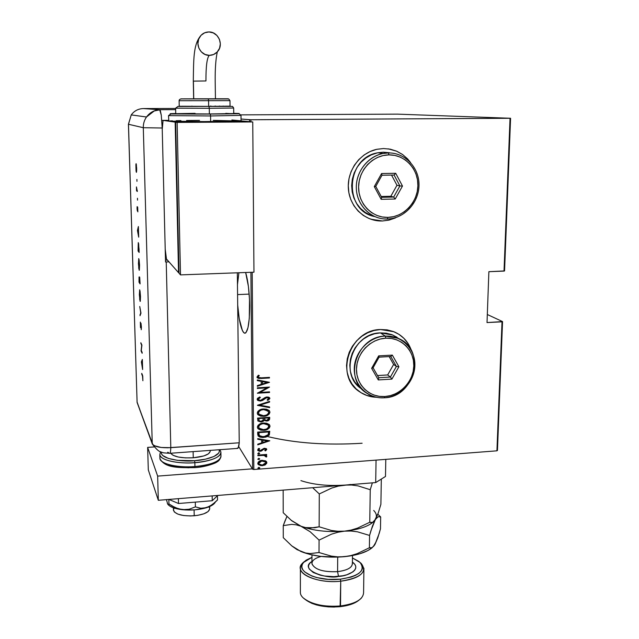 <?xml version="1.0" encoding="UTF-8"?>
<svg xmlns="http://www.w3.org/2000/svg" width="639" height="639" viewBox="0 0 639 639"><rect width="100%" height="100%" fill="white"/><g stroke="black" fill="none" stroke-linecap="round" stroke-linejoin="round"><path stroke-width="0.96" d="M269.61 432.755L268.524 432.475M266.343 431.892L265.209 431.581M266.351 436.229L267.094 436.429M267.469 436.525C295.146 443.202 326.705 445.447 362.129 443.242M237.572 294.587L249.17 294.108L237.572 294.587M249.681 306.033C249.514 324.173 247.748 333.199 244.378 333.119C241.23 330.555 239.002 321.193 237.692 305.035L239.242 318.709L242.421 330.659L243.627 332.56L244.825 333.231L245.991 332.631L247.988 327.679L249.298 318.342L249.49 299.371L248.403 286.408L245.648 272.502C248.084 280.777 249.426 291.951 249.681 306.033M357.025 389.71L359.821 391.875C364.701 395.166 370.133 396.931 376.123 397.178L366.738 395.397L361.019 392.658M376.595 397.282C370.468 397.091 364.909 395.325 359.925 391.963C334.133 376.411 349.357 329.54 380.58 329.524L374.031 330.515L367.697 332.783L361.834 336.25L356.674 340.779L352.416 346.202L349.229 352.289L347.249 358.806L346.538 365.5L347.113 372.098L348.966 378.352L352.009 384.015L356.115 388.871L361.123 392.745L366.834 395.485L376.595 397.282M370.82 219.209L382.226 220.958L380.125 220.982C363.447 220.407 349.126 205.734 348.319 187.906C347.352 170.102 360.276 152.697 377.066 149.254L383.504 148.544L376.73 149.326L370.181 151.499L364.118 154.973L358.775 159.622L354.365 165.253L351.075 171.643L349.014 178.553L348.279 185.685L348.878 192.786L350.787 199.552L353.934 205.742L358.175 211.11L363.351 215.455L369.262 218.618L375.668 220.487L382.33 220.998L388.999 220.128L395.421 217.931M497.454 450.447L502.55 321.585L487.309 314.508L502.55 321.585L502.014 321.824L496.926 450.822L253.843 469.505L252.189 272.254L253.843 469.505L496.926 450.822L497.454 450.447L496.926 450.822L502.014 321.824L487.022 322.567L502.55 321.585L497.454 450.447M241.031 119.014L249.585 119.749L249.601 121.658L249.585 119.749L510.042 118.279L504.019 271.104L488.875 271.687L487.022 322.567L488.875 271.687L504.554 270.92L510.585 118.263L397.626 114.141L240.951 114.868L397.626 114.141L510.585 118.263L504.554 270.92L504.019 271.104L510.042 118.279L510.585 118.263L250.903 119.765L250.927 121.777L250.903 119.765L241.031 119.014M250.903 272.302L252.613 469.25L238.682 446.517L252.613 469.25L253.843 469.505L252.613 469.25L250.903 272.302M238.906 272.749L237.46 284.69L238.906 272.749M265.385 460.799L261.543 460.407L258.268 462.021L258.068 464.353L260.856 465.687L264.682 465.144L266.743 463.307L266.735 462.053L265.936 461.11L262.27 460.32C259.961 460.368 258.468 461.382 257.773 463.363L258.044 464.305L262.309 465.711L265.417 464.761L266.846 462.676L265.385 460.799M257.86 455.08L257.868 455.687L264.131 455.399L265.465 455.879L265.576 456.725L266.511 456.997L266.806 456.47L265.361 455.128L266.647 455.032L266.647 454.433L257.86 455.08L257.868 455.687L263.835 455.367L266.511 456.997L266.655 455.911L265.361 455.128L266.647 455.032L266.647 454.433L257.86 455.08M266.463 449.752L266.223 448.594L264.115 448.306L259.937 450.703L258.747 449.856L259.666 448.73L258.851 448.378L258.036 449.017L257.741 450.343L259.402 451.278L261.583 450.95L264.099 448.945L265.552 449.177L264.778 450.535L265.528 450.902L266.775 449.449L265.528 450.902L266.607 448.937L264.458 448.266L260.169 450.695L258.859 450.215L259.666 448.73L258.851 448.378L257.837 450.519L260.225 451.294L264.506 448.874L265.696 449.505L264.778 450.535L265.528 450.902L264.897 450.455L266.183 450.088M257.701 434.28L258.228 436.054L259.801 437.044L262.637 437.483L265.992 437.068L269.235 435.103L269.754 431.261L257.685 432.1L258.172 435.99L263.611 437.451L269.338 434.935L269.754 431.261L257.685 432.1L257.701 434.28M257.581 418.09L257.948 421.005L261.047 421.98L263.204 421.357L264.131 420.374L266.367 421.005L268.747 420.406L269.65 419.136L269.682 417.283L257.581 418.09L257.924 420.989L261.047 421.98L264.131 420.374L266.711 420.989C268.444 420.973 269.434 420.182 269.69 418.617L269.682 417.283L257.581 418.09M257.485 405.23L269.634 407.666L269.626 407.003L259.825 405.158L269.602 402.059L269.602 401.388L257.485 405.382L269.634 407.666L269.626 407.003L259.825 405.158L269.602 402.059L269.602 401.388L257.485 405.23M257.357 388.44L266.934 387.865L257.389 393.233L269.554 392.482L269.546 391.867L259.969 392.458L269.522 387.09L257.349 387.825L257.357 388.44L266.934 387.865L257.389 393.233L269.554 392.482L269.546 391.867L259.969 392.458L269.522 387.09L257.349 387.825L257.357 388.44M261.367 377.833L258.531 377.553L258.26 376.754L259.298 375.54L258.356 375.213L256.966 377.194L258.715 378.464L269.474 377.976L269.474 377.361L261.367 377.833L258.404 377.441L258.38 376.523L259.298 375.54L258.356 375.213L256.958 377.034L257.285 377.849L261.247 378.464L269.474 377.976L269.474 377.361L261.367 377.833M411.468 350.707L407.93 343.263L403.928 338.335L398.992 334.357L393.304 331.497L387.09 329.86L380.58 329.524L394.007 331.769C402.586 335.467 408.401 341.777 411.468 350.707M410.565 162.546L407.634 158.927L402.538 154.47L396.659 151.171L390.237 149.167L383.504 148.544M269.498 382.306L257.293 379.933L257.293 380.612L261.215 381.371L261.239 384.382L257.333 385.605L257.341 386.283L269.498 382.306L257.293 379.933L257.293 380.612L261.215 381.371L261.239 384.382L257.333 385.605L257.341 386.283L269.498 382.306M257.126 399.247L257.916 400.493L260.432 401.044L262.541 400.445L266.695 397.61L268.612 398.217L268.476 398.976L267.102 399.894L267.853 400.429L269.898 398.464L268.827 397.186L266.583 396.995L261.639 400.102L259.666 400.381L258.372 399.175L260.392 397.498L259.769 396.939L257.413 398.385L257.453 400.102L260.432 401.044L267.11 397.554L268.652 398.464L267.102 399.894L267.853 400.429L269.898 398.464L269.546 397.658L267.054 396.947L265.209 397.45L260.448 400.429L258.635 399.838L258.372 399.175L260.392 397.498L259.769 396.939L257.126 399.247M263.532 408.984L260.552 409.591L257.972 411.244L257.229 413.074L258.02 414.815L260.64 416.101L263.635 416.316L266.439 415.773L269.227 414.04L269.962 412.187L269.155 410.47L266.527 409.2L263.532 408.984C260.361 409 258.26 410.366 257.229 413.074L257.757 414.527L263.635 416.316C266.838 416.309 268.947 414.935 269.962 412.187L269.354 410.677L263.532 408.984M263.619 423.026L260.648 423.641L258.076 425.286L257.341 427.116L258.124 428.841L260.736 430.119L263.723 430.319L266.527 429.775L269.307 428.042L270.041 426.189L269.227 424.488L266.607 423.226L263.619 423.026C260.456 423.05 258.364 424.416 257.341 427.116L257.805 428.481L263.723 430.319C266.918 430.303 269.019 428.929 270.041 426.189L269.498 424.775L263.619 423.026M269.802 440.79L257.733 438.626L257.741 439.281L261.615 439.975L261.639 442.923L257.781 444.169L257.781 444.824L269.802 440.79L257.733 438.626L257.741 439.281L261.615 439.975L261.639 442.923L257.781 444.169L257.781 444.824L269.802 440.79M258.691 452.763L257.813 453.714L259.586 453.586L258.851 452.755L257.757 453.65L258.699 453.97L259.698 453.291L258.691 452.763M258.731 458.331L257.86 459.281L259.626 459.153L258.899 458.323L257.797 459.209L258.739 459.529L259.738 458.858L258.731 458.331M258.803 467.333L257.924 468.283L259.69 468.147L258.963 467.325L257.86 468.203L258.811 468.531L259.809 467.852L258.803 467.333M382.33 220.998L388.887 220.096L395.309 217.891M410.118 162.066L407.514 158.911M402.418 154.454L396.547 151.155L388.113 148.815M375.564 220.447L382.226 220.958M398.88 334.285L403.816 338.263L407.81 343.191L411.236 350.284C408.848 343.407 404.647 338.023 398.632 334.133L398.64 334.133M258.571 378.296L269.331 377.809L269.323 377.369L269.474 377.976L261.247 378.464L257.405 377.889M258.076 376.714L259.059 375.46L258.236 376.355L258.324 377.353M269.354 382.282L257.333 386.06L269.354 382.282M261.071 381.195L257.293 380.461L261.071 381.195M262.341 383.815L262.325 381.443L267.158 382.521L262.485 383.991L262.325 381.443L262.341 383.815M262.469 381.611L267.158 382.521L262.325 381.443L267.158 382.521L262.485 383.991L262.469 381.611M269.267 387.106L259.825 392.274L269.267 387.106M269.402 391.875L269.554 392.482L257.493 393.033L269.402 392.306L269.402 391.875M266.782 387.689L257.349 388.256L266.782 387.689M258.252 398.832L260.209 397.33L258.228 398.992L258.523 399.687M269.538 397.65L269.898 398.464L267.853 400.429L267.174 399.862L267.709 400.246L269.283 399.255L269.546 397.658M268.404 397.913L266.966 397.37L265.401 397.937L264.338 399.143L260.432 401.044L257.333 399.942L258.723 400.717L260.832 400.797L264.794 398.432M266.143 397.538L266.966 397.37M267.214 397.37L268.148 397.65M269.45 401.436L269.602 402.059L259.682 404.966L269.45 401.875L269.45 401.436M269.482 406.971L269.634 407.666L257.493 405.222L269.482 407.482L269.482 406.971M269.386 410.717L269.818 411.995C268.795 414.743 266.687 416.117 263.492 416.117L257.613 414.336L260.984 416.013L265.504 415.813L267.885 414.831L269.394 413.441L269.818 411.995L269.386 410.717M260.984 409.911L263.396 409.407C260.824 409.431 259.138 410.558 258.332 412.778L258.476 412.97C259.282 410.741 260.968 409.615 263.54 409.591L268.204 411.013L268.723 412.299C267.909 414.543 266.215 415.677 263.635 415.701L258.939 414.232L258.483 411.979M258.675 411.62L260.241 410.254M267.022 410.03L268.212 411.029L263.54 409.591L266.151 409.679M258.332 412.778L258.811 414.064M269.538 417.291L269.538 418.425C269.291 419.983 268.292 420.774 266.559 420.789L263.987 420.182L261.047 421.98L257.829 420.837L260.624 421.796L262.653 421.373L263.987 420.182L267.613 420.622L269.346 419.448L269.538 417.291M259.043 420.598L258.683 418.425L263.188 418.122L263.196 420.015L261.047 421.365L259.13 420.726L258.683 418.425L258.979 420.518M264.778 419.679L264.426 418.042L268.444 417.978L268.452 418.809L266.687 420.382L264.873 419.815L264.426 418.042L264.53 419.248M264.57 418.233L268.3 417.786L264.426 418.042L268.444 417.978L268.348 419.456L267.342 420.27L265.768 420.31L264.85 419.783L264.57 418.233M258.827 418.617L263.188 418.122L258.683 418.425L263.332 418.313L263.244 419.863L262.325 421.005L260.201 421.309L259.122 420.718L258.827 418.617M258.412 428.985L261.575 430.079L265.592 429.807L269.155 427.842L269.874 426.245L269.506 424.783L269.89 425.997C268.875 428.729 266.767 430.103 263.58 430.119L257.98 428.641M261.079 423.945L263.484 423.433C260.92 423.465 259.242 424.592 258.436 426.804L258.579 427.004C259.378 424.791 261.063 423.665 263.627 423.633L268.34 425.103L268.803 426.309C267.989 428.537 266.295 429.672 263.723 429.712L258.995 428.202L258.587 426.013M258.771 425.654L260.337 424.296M268.164 424.903L268.636 427.1L266.527 429.033L262.901 429.735L259.801 428.929L258.579 427.004L259.777 424.951L262.006 423.889L264.45 423.609L266.83 424.056L268.34 425.103L263.627 423.633L266.231 423.697M267.102 424.048L268.22 424.943M258.436 426.804L258.891 428.05M269.61 431.277L269.338 434.935L263.611 437.451L258.076 435.846L261.527 437.236L266.615 436.621L269.195 434.736L269.61 431.277M259.29 435.486L258.787 432.419L268.524 431.956L268.196 434.656L263.611 436.844L259.394 435.646L258.795 433.234M259.059 435.127L258.907 434.616M258.851 434.264L258.811 433.753M269.602 440.758L257.781 444.576L269.602 440.758M261.471 439.776L257.741 439.105L261.471 439.776M262.725 442.316L262.709 439.991L267.485 441.03L262.869 442.523L262.709 439.991L262.725 442.316M262.853 440.199L267.485 441.03L262.709 439.991L267.485 441.03L262.869 442.523L262.853 440.199M265.52 449.153L263.564 448.89L261.583 450.95L260.225 451.294L257.765 450.391L260.776 450.974L263.572 448.89M258.923 448.985L259.386 448.61L258.795 450.096M258.611 449.648L258.739 449.217M263.755 448.802L264.155 448.682M264.362 448.658L265.481 449.057M259.394 453.426L258.699 453.97L257.781 453.586M257.932 453.666L259.186 453.578M266.503 454.441L266.647 455.032L265.217 454.912L266.503 454.441M266.583 455.815L266.511 456.997L265.672 456.573L266.367 456.781L266.583 455.815M265.552 455.958L263.691 455.152L257.86 455.463L263.691 455.152L265.632 456.054M259.434 458.986L258.739 459.529L257.821 459.153M257.98 459.225L259.226 459.137M266.487 461.614L266.846 462.676L265.417 464.761L262.309 465.711L257.972 464.186M263.771 465.208L266.279 463.666L266.479 461.614M258.587 464.745L260.72 465.472L262.98 465.392M259.003 463.906L258.819 462.5M258.827 463.602L260.129 464.825L262.294 465.112L259.083 464.034L258.851 463.275L262.126 460.703L263.995 460.887L265.417 461.821M259.083 462.037L262.126 460.703L258.851 463.275L259.546 461.925L261.71 460.991L265.536 462.005L265.776 462.756L262.294 465.112L264.466 464.489L265.776 462.756L265.393 461.789L262.126 460.703L265.528 461.997M259.498 467.98L258.811 468.531L257.892 468.147M258.044 468.219L259.298 468.131M263.635 415.701L259.378 414.679L258.483 413.169L259.067 411.476L261.127 410.094L263.54 409.591L265.824 409.743L267.837 410.653L268.715 412.099L268.116 413.8L266.439 415.031L263.635 415.701M268.524 431.956L268.196 434.656L266.183 436.301L261.199 436.685L259.154 435.215L258.931 432.619L268.524 431.956M264.306 409.575L268.476 411.508M173.393 507.789L173.457 510.329C175.39 514.459 182.315 516.28 194.216 515.777L194.096 509.906L194.216 515.777C204.232 514.587 209.392 512.151 209.688 508.476L209.656 506.527M210.231 451.461L208.426 453.85L203.817 455.942L193.25 457.796L185.366 457.883L178.281 457.021L173.113 455.335L170.693 453.243C173.584 456.781 181.109 458.299 193.25 457.796L193.122 451.621L193.25 457.796C204.232 456.669 209.888 454.377 210.223 450.918L210.215 450.383M208.865 506.863L209.488 507.789M209.704 509.059L208.05 511.599L203.849 513.812L197.715 515.346L190.606 515.953L183.641 515.529L177.938 514.147L174.375 512.031L173.441 509.738M173.473 509.523L174.199 508.069L170.325 506.384L168.097 504.586M160.501 451.805L159.814 454.768C161.531 462.077 185.614 463.866 194.855 462.668C177.506 464.098 160.229 460.08 159.814 454.768L159.918 458.57C160.325 463.93 177.602 467.996 194.927 466.55L194.791 467.62L194.927 466.55C185.701 467.756 161.635 465.951 159.918 458.57L159.894 457.708M194.591 460.695C185.39 462.029 160.125 459.649 161.332 452.148L161.467 453.77L162.689 455.479L168.345 458.419L177.514 460.352L194.591 460.695L194.855 462.668L194.591 460.695L205.502 459.161L213.953 456.486L218.658 453.131L219.385 451.358L219.065 449.744C221.861 456.166 203.498 460.399 194.591 460.695M194.927 466.55L194.855 462.668L194.927 466.55C211.813 464.769 220.487 461.198 220.958 455.831C221.573 462.332 203.841 466.158 194.927 466.55M219.936 449.68L220.902 452.061C220.431 457.372 211.749 460.911 194.855 462.668C203.769 462.285 221.517 458.49 220.902 452.061L220.958 455.831M188.904 467.796L177.674 467.197L168.512 465.224M165.189 463.834L162.873 462.237M214.057 463.267L205.622 465.983L200.382 466.933M157.657 476.111L252.357 468.842L157.657 476.111L158.32 500.297L375.7 482.573L385.493 476.462L385.796 459.369L385.493 476.462L375.7 482.573L158.32 500.297L157.657 476.111L147.641 447.388L148.304 469.865L158.32 500.297L148.304 469.865L147.641 447.388L157.657 476.111M154.167 446.933L147.641 447.388L154.167 446.933M376.051 460.112L375.7 482.573L376.051 460.112M212.164 495.912L212.244 500.72L178.497 503.508L178.377 498.668L178.497 503.508L168.928 499.434L178.497 503.508L212.244 500.72L212.164 495.912M217.755 495.457L212.244 500.72L217.755 495.457M217.004 500.481L217.516 499.93L217.452 495.744L217.516 499.93L214.992 502.422L209.544 506.407L203.697 508.261L200.83 508.261L195.406 506.879L195.31 502.118L195.406 506.879L189.128 509.243L185.741 509.77L178.736 508.987L172.067 505.976L168.952 503.931L168.832 499.442L168.952 503.931L168.201 504.626L167.777 504.267L166.436 499.634L167.154 502.166M214.057 503.788L211.038 505.872L206.637 507.654L194.943 509.842L185.302 509.962L174.215 508.069M167.929 504.371L167.33 503.284M217.516 499.93L212.348 504.618L206.637 507.654C211.102 506.2 213.937 504.459 215.135 502.43M168.017 504.538L168.281 504.794C170.669 507.214 175.318 508.852 182.227 509.698L175.318 507.701L168.952 503.931L168.201 504.626L167.737 504.195M182.227 509.698C191.037 510.553 199.168 509.874 206.637 507.654L200.83 508.261L195.406 506.879L189.128 509.243L182.227 509.698M237.029 448.259L238.203 447.851L239.242 442.787L167.514 447.795L161.196 447.476L154.207 445.671L152.25 443.873L137.05 401.963M168.624 452.588L167.618 452.268M152.25 443.873L137.105 402.45L128.471 124.262L143.296 127.712L152.25 443.873L137.105 402.45L152.921 444.808L156.068 446.421L161.196 447.476L170.805 447.659C160.964 448.075 154.822 446.901 152.37 444.137L152.25 443.873C154.35 446.797 160.541 448.059 170.805 447.659C170.637 451.685 170.246 453.57 169.639 453.331C170.246 453.57 170.637 451.685 170.805 447.659L166.22 261.942L168.992 261.846L165.525 261.958L162.202 128L143.296 127.712L152.25 443.873M169.918 453.299L237.293 448.426C238.219 448.674 238.866 446.797 239.242 442.787L170.805 447.659L239.242 442.787L237.333 272.805L239.242 442.787L170.805 447.659L166.22 261.942L165.525 261.958L162.202 128L161.276 115.14L160.309 110.555L159.303 109.716L175.653 109.644L159.998 109.7L143.408 108.566L159.702 109.74C154.199 110.116 149.79 112.528 146.499 116.993C149.79 112.528 154.199 110.116 159.702 109.74L161.276 115.14L162.202 128L143.296 127.712C143.224 123.766 144.286 120.196 146.499 116.993C144.286 120.196 143.224 123.766 143.296 127.712L128.423 124.254L131.243 114.908C134.278 110.827 138.328 108.718 143.408 108.566L175.621 108.462L143.408 108.566C138.328 108.718 134.278 110.827 131.243 114.908L128.471 124.262L137.105 402.45L128.423 124.254L131.243 114.908L146.499 116.993L154.183 110.994L159.854 109.804M136.962 181.324L136.898 179.423L136.962 181.324M137.521 200.135L137.465 198.242L137.521 200.135M137.465 230.591L138.695 237.165L138.375 226.533L137.457 230.447L138.695 237.165L138.375 226.533L137.465 230.591M139.166 270.257L139.542 264.706L138.711 258.611L138.743 268.268L139.334 270.249L139.558 265.281L138.775 258.619L138.431 263.715L139.166 270.257M140.093 301.352L140.484 296.304L139.637 289.81L139.701 299.523L140.292 301.336L140.492 296.592L139.685 289.826L139.358 294.723L140.093 301.352M141.395 326.896L140.955 323.182L140.516 326.657L140.348 322.08L140.476 327.328L141.003 324.173L141.251 329.708L141.403 327.16L140.971 323.19L140.548 326.745L140.348 322.08L140.58 327.719L141.011 324.173L141.251 329.708L141.395 326.896M141.403 362.017L142.633 369.542L142.337 359.438L141.395 361.882L142.633 369.542L142.337 359.438L141.403 362.017M142.489 376.02L142.88 380.732L142.745 376.059L141.738 373.36L141.77 374.31L142.737 376.004L142.88 380.732L142.473 375.101L141.738 373.36L141.77 374.31L142.489 376.02M142.122 352.313L141.267 350.452L141.906 345.028L140.82 342.728L141.706 345.499L141.067 350.899L142.154 353.271L141.267 350.452L141.914 345.252L140.82 342.728L141.706 345.499L141.067 350.899L142.154 353.271L142.122 352.313M140.955 313.19L139.733 306.48L140.724 312.687L140.013 315.73L140.955 313.046L139.733 306.48L140.724 312.687L140.013 315.73L140.955 313.19M140.085 283.916L139.717 277.414L139.374 278.62L139.046 276.967L139.006 282.166L140.085 283.916L139.582 276.943L139.374 278.62L139.078 276.967L139.006 282.166L140.085 283.916M139.046 249.01L138.272 242.588L138.072 251.007L139.15 252.461L138.312 242.612L138.072 251.007L139.15 252.461L139.046 249.01M137.065 208.649L137.369 210.934L137.649 208.034L137.848 211.86L137.681 207.228L137.305 209.911L137.121 206.653L137.065 208.649L137.337 210.926L137.625 207.987L137.848 211.86L137.585 206.964L137.305 209.911L137.121 206.653L137.065 208.649M137.337 191.468L136.442 186.915L136.546 190.821L137.337 191.468L136.442 186.915L136.546 190.821L137.337 191.468M136.067 171.004L136.458 172.298L136.682 169.902L136.083 163.672L136.067 171.004L136.379 172.33L136.658 168.249L136.131 163.688L135.883 164.662L136.067 171.004M167.506 260.169L165.477 260.081L167.506 260.169M161.819 120.388L168.608 120.348L161.819 120.388M141.834 361.858L141.395 361.882L141.834 361.858M141.61 362.441L142.074 361.506L142.185 365.3L141.61 362.441L141.97 361.514L142.082 365.308L141.61 362.441M141.467 350.875L141.067 350.899L141.467 350.875M141.259 343.662L140.852 343.686L141.259 343.662M140.404 314.676L139.981 314.692L140.404 314.676M139.47 294.867L140.013 290.865L140.484 296.432L140.117 300.434L139.446 293.964L139.614 290.929L140.149 292.83L140.157 300.45L139.47 294.867M139.574 282.15L139.006 282.166L139.574 282.15M139.046 280.042L139.31 277.973L139.534 281.919L139.19 278.133L139.43 281.919L139.046 280.042M139.542 282.103L139.598 277.909L140.053 282.742L139.542 282.103L139.598 277.909L139.949 282.75L139.542 282.103M138.535 263.827L139.094 259.65L139.558 265.153L139.174 269.315L138.527 263.595L138.679 259.769L139.214 261.543L139.222 269.315L138.535 263.827M139.126 251.542L138.072 251.007L139.126 251.542M138.639 243.603L139.006 251.311L138.152 250.161L138.383 243.643L139.118 251.311L138.152 250.161L138.343 243.611M137.665 230.775L138.128 229.281L138.248 233.275L137.665 230.775L138.016 229.289L138.136 233.275L137.665 230.775M137.321 190.909L136.546 190.821L137.177 190.342L137.321 190.909M136.387 164.654L135.883 164.662L136.387 164.654M135.939 167.817L136.395 164.702L136.355 171.3L135.939 167.817L136.283 165.022L136.626 171.3L135.939 167.817M193.401 81.121L193.737 98.821L193.401 81.121L205.942 80.953C205.902 66.041 207.028 57.51 209.328 55.369C200.654 55.689 194.631 44.107 199.799 36.878C202.044 33.659 205.095 32.014 208.953 31.95L213.266 32.901L216.941 35.48L219.425 39.306L220.335 43.795L219.552 48.252L217.18 52.015L213.594 54.515L209.328 55.369L205.023 54.451L201.341 51.887L198.833 48.069L197.89 43.572L198.673 39.091L201.053 35.305L204.664 32.797L208.953 31.95C218.211 31.646 223.946 44.53 217.707 51.424C215.487 54.003 212.691 55.321 209.328 55.369C207.028 57.51 205.902 66.041 205.942 80.953L193.305 81.137L193.641 98.821M168.624 121.106L210.67 121.666L210.582 115.955L240.999 115.371L210.582 115.955L210.67 121.666L241.055 120.883L240.999 115.371L239.162 113.726L210.279 114.038L210.582 115.955L168.496 115.619L210.582 115.955L210.279 114.038L236.406 113.726L239.21 113.558L233.746 113.351C250.648 113.614 223.722 114.022 210.255 114.03L210.255 114.03C195.23 114.181 155.437 113.902 175.733 113.502L170.325 113.71L174.822 113.926L210.255 114.03L170.94 113.958L168.496 115.619L168.856 121.218L163.065 120.38L162.234 129.318L163.065 120.38L170.437 121.338L196.085 121.698L240.328 121.051L213.218 120.356M225.783 113.351L231.374 113.71L209.368 113.966L209.28 108.287L233.682 108.023L209.28 108.287L209.368 113.966L233.746 113.55L233.682 108.023L232.524 106.409L208.985 106.386L209.28 108.287L175.621 108.175L209.28 108.287L208.953 106.378L177.954 106.449L175.621 108.175L175.741 113.734L209.368 113.966L175.741 113.702M230.048 106.138L208.953 106.378L230.048 106.138M212.827 98.789L228.163 98.789L208.25 98.797L208.57 100.69L229.936 100.642M229.681 106.17L208.665 106.37L230.048 106.186L229.976 100.642L208.57 100.69L208.665 106.37L181.971 106.234M199.528 120.388L186.556 120.507M180.925 120.603L176.156 120.707M172.426 120.827L169.894 120.955M231.885 119.98L240.48 120.795L231.885 119.98M175.166 122.129L249.817 121.674L175.166 122.129L168.856 121.218L175.166 122.129L178.537 272.661L175.166 122.129M179.008 272.645L178.537 272.661L179.008 272.645M241.055 120.851L249.817 121.674L241.055 120.851M166.475 259.003L178.537 272.661L166.475 259.003L165.205 249.138L166.475 259.003M179.024 273.212L180.502 274.89L253.963 272.19L252.748 121.953L175.653 122.201L250.544 121.745L175.653 122.201L177.139 122.416L180.502 274.89L179.024 273.212L175.653 122.201L179.024 273.212M180.502 274.89L177.139 122.416L252.748 121.953L253.963 272.19L180.502 274.89M175.773 113.694L195.063 113.343M179.224 106.25L208.953 106.378L179.224 106.25M191.692 106.162L192.131 106.154M210.247 106.106L211.158 106.106M214.88 106.098L215.718 106.106M219.145 106.106L219.856 106.106M222.875 106.114L223.45 106.114M225.95 106.13L226.35 106.13M229.976 100.642L228.746 98.973L182.594 98.909C180.27 98.805 179.104 99.412 179.104 100.73L179.224 106.306L208.665 106.37L208.57 100.69L179.104 100.73L208.57 100.69L208.25 98.797L180.901 98.869L203.522 98.797M224.513 98.813L210.031 98.853M200.997 98.869L185.669 98.877M304.851 599.214C312.727 605.301 324.484 607.793 340.1 606.683L340.739 581.194L340.347 579.198C317.527 581.889 294.914 571.162 303.445 562.512L311.96 557.336L306.145 560.147L303.621 562.304L302.167 564.652L301.84 567.097L302.686 569.549L304.683 571.921L311.848 576.019L316.744 577.576L328.222 579.381L340.347 579.198L340.739 581.194C321.625 583.383 300.538 576.498 300.402 568.47C300.194 566.01 301.48 563.734 304.268 561.641L302.087 563.654C293.117 572.728 316.792 584.03 340.739 581.194L340.515 605.956C324.117 607.122 311.792 604.51 303.541 598.136M311.968 554.916L311.944 563.622C314.484 569.525 323.038 572.201 337.584 571.657L338.51 576.394C328.326 579.725 297.79 569.956 311.952 561.441L309.819 563.255L308.701 565.092L308.477 567.001L309.164 568.918L313.174 572.456L320.179 575.14L324.476 576.019L333.838 576.658L342.919 575.747L346.897 574.749L352.936 571.873L354.773 570.116L355.715 568.239L355.747 566.322L354.877 564.429L352.408 562.088C362.72 569.453 346.889 576.402 338.51 576.394L337.584 571.657C347.64 570.3 352.552 567.456 352.329 563.119M300.402 568.47L300.378 592.641C300.514 601.035 321.497 608.24 340.515 605.956C355.548 603.831 363.24 599.358 363.591 592.529L363.918 568.359C363.575 574.884 355.843 579.166 340.739 581.194C360.692 577.936 367.545 572.049 361.299 563.55L360.116 562.528M321.121 556.441C314.684 558.198 311.648 560.715 312 563.981C314.963 569.676 323.494 572.232 337.584 571.657L337.704 557.128L337.584 571.657C347.217 570.387 352.153 567.688 352.393 563.55L352.48 555.547M350.611 484.482L338.303 486.111L331.793 488.036L319.284 493.939L312.663 487.709L319.284 493.939L319.141 526.808L314.723 527.75L305.602 527.598L300.865 526.201L291.735 520.761L283.213 512.718L283.157 490.121L283.213 512.718L291.735 520.761L300.865 526.201C313.142 530.761 327.695 532.415 344.525 531.153L337.911 531.273L331.489 530.482L319.141 526.808L319.284 493.939L331.793 488.036L338.303 486.111L344.964 485.081L351.61 485.025L358.032 485.888L370.245 489.714L372.369 482.844L370.245 489.714L369.765 522.263L370.245 489.714L358.032 485.888L351.61 485.025L344.964 485.081C327.983 486.215 313.294 484.737 300.905 480.624M374.606 520.601L378.216 513.101L380.892 504.299L381.315 479.074L380.892 504.299L378.216 513.101L375.349 519.555L372.489 522.47L369.765 522.263L357.513 528.126L351.107 530.074L344.525 531.153C358.12 529.763 367.673 526.736 373.192 522.071C367.673 526.736 358.12 529.763 344.525 531.153L337.911 531.273L331.489 530.482L319.141 526.808L310.219 528.062L305.602 527.598L300.865 526.201L310.155 531.736L319.077 540.115L331.473 534.188L337.927 532.231L344.525 531.153C327.695 532.415 313.142 530.761 300.865 526.201L291.464 520.545M371.107 522.686L369.765 522.263L357.513 528.126L351.107 530.074L344.525 531.153L351.115 531.033L357.481 531.816L369.574 535.442L372.417 526.145L375.349 519.555L372.489 522.47M291.041 520.194L310.155 531.736L319.077 540.115L319.021 552.543L310.147 553.566L305.554 552.983L297.103 549.676L292.103 546.129M344.964 485.081L339.085 485.416M285.034 520.849L283.253 525.617L291.688 524.371L296.176 524.819L300.865 526.201L296.176 524.819L291.688 524.371L283.253 525.617L283.285 537.679L283.253 525.617L286.871 516.584L285.034 520.849M373.703 510.473C376.595 513.436 377.146 516.464 375.349 519.555L378.136 516.703L380.676 516.967L377.817 514.195M375.836 542.279L373.328 546.617M372.449 547.463L367.912 550.538L359.901 553.757L349.845 556.002L338.478 557.096L320.842 556.409L310.003 554.46L300.849 551.481C313.054 556.289 327.535 558.031 344.277 556.697C357.457 555.283 366.85 552.2 372.449 547.463M373.855 546.033L374.957 544.476L372.106 547.663L369.39 547.759L357.193 553.638L350.819 555.595L344.277 556.697L337.696 556.857L331.306 556.114L319.021 552.543L310.147 553.566L305.554 552.983L300.849 551.481L291.759 545.858L283.285 537.679L291.759 545.858L300.849 551.481L292.023 546.065M374.957 544.476L377.809 537.79L380.477 528.804L380.676 516.967L380.477 528.804L379.167 533.517L374.957 544.476L372.106 547.663M344.525 531.153L351.115 531.033L357.481 531.816L369.574 535.442L369.39 547.759L357.193 553.638L350.819 555.595L344.277 556.697L337.696 556.857L331.306 556.114L319.021 552.543L319.077 540.115L331.473 534.188L337.927 532.231L344.525 531.153M370.732 548.03L369.39 547.759L369.574 535.442L370.987 530.522L375.349 519.555L378.136 516.703L380.676 516.967M360.252 562.639L363.918 568.359M358.519 600.54L350.835 604.446L345.755 605.804L334.117 607.042L328.047 606.866L316.632 604.973L311.76 603.328L304.827 599.19M352.456 557.967L358.974 561.513L361.219 563.806L362.369 566.226L362.361 568.686L361.179 571.098L358.862 573.359L355.468 575.38L351.138 577.073L340.347 579.198C359.382 576.106 365.931 570.507 359.997 562.416L352.456 557.967M361.434 598.04C357.457 602.122 350.491 604.766 340.515 605.956L340.1 606.683C348.654 605.684 354.957 603.496 359.014 600.125M385.293 336.09L385.82 338.191C401.26 337.296 414.288 350.372 413.808 365.891C413.553 381.395 400.046 395.677 384.814 396.547L384.239 397.793C400.341 396.867 414.607 381.779 414.879 365.388C415.39 348.998 401.627 335.148 385.293 336.09L397.825 338.239C426.612 348.758 415.198 397.362 384.239 397.793C377.801 398.153 371.954 396.611 366.69 393.177C342.919 379.183 356.714 336.138 385.293 336.09L380.413 332.887L385.293 336.09C368.967 336.777 354.31 352.265 354.27 368.879C353.974 385.517 368.136 398.968 384.239 397.793L384.814 396.547L390.381 395.637L395.741 393.664L400.693 390.693L405.062 386.835L408.672 382.25L411.404 377.098L413.129 371.578L413.808 365.891L413.385 360.252L411.899 354.885L409.375 349.98L405.933 345.739L401.675 342.32L396.779 339.86L391.419 338.462L385.82 338.191L380.181 339.045L374.726 341.01L369.677 343.998L365.236 347.904L361.57 352.576L358.822 357.816L357.105 363.431L356.474 369.198L356.969 374.877L358.551 380.269L361.155 385.149L364.685 389.343L368.991 392.681L373.911 395.046L379.254 396.348L384.814 396.547C369.574 397.65 356.195 384.918 356.474 369.198C356.53 353.487 370.38 338.846 385.82 338.191L385.293 336.09M399.359 338.934L392.785 335.012L380.413 332.887C352.193 332.911 338.614 375.389 362.097 389.223M378.679 355.867L392.338 355.116L398.904 366.746L391.899 379.111L378.296 379.925L371.642 368.32L378.679 355.867L371.642 368.32L378.296 379.925L378.759 377.737L373.072 367.8L379.095 357.145L390.78 356.498L396.404 366.459L390.405 377.042L387.665 374.957L393.616 364.446L396.404 366.459L393.616 364.446L389.167 356.586L393.616 364.446L387.665 374.957L390.405 377.042L378.759 377.737L373.072 367.8L371.642 368.32L373.072 367.8L379.095 357.145L378.679 355.867L379.095 357.145L390.78 356.498L392.338 355.116L378.679 355.867M396.979 337.216L391.867 334.644L386.268 333.183L380.413 332.887L374.526 333.774L368.839 335.818L363.567 338.934L358.926 343.007L355.1 347.88L352.241 353.351L350.452 359.214L349.805 365.228L350.324 371.163L351.985 376.786L354.717 381.882L358.407 386.26M377.513 375.556L387.665 374.957L377.513 375.556M378.759 377.737L378.296 379.925L391.899 379.111L390.405 377.042L378.759 377.737M390.405 377.042L391.899 379.111L398.904 366.746L396.404 366.459L390.405 377.042M396.404 366.459L398.904 366.746L392.338 355.116L390.78 356.498L396.404 366.459M388.424 152.929L388.967 154.878C404.942 154.558 418.409 169.127 417.898 185.733C417.618 202.339 403.648 217.092 387.897 217.396L387.298 219.033C403.952 218.698 418.705 203.114 419 185.566C419.543 168.017 405.326 152.601 388.424 152.929C405.326 152.601 419.543 168.017 419 185.566C418.705 203.114 403.952 218.698 387.298 219.033L385.676 219.025C370.316 218.698 357.049 205.231 356.338 188.832C355.476 172.45 367.497 156.475 382.953 153.504L388.424 152.929L383.328 152.194L388.424 152.929C371.539 152.993 356.362 168.992 356.306 186.812C356.003 204.632 370.644 219.624 387.298 219.033L387.897 217.396L393.648 216.653L399.191 214.752L404.319 211.773L408.84 207.827L412.578 203.058L415.398 197.651L417.195 191.804L417.898 185.733L417.467 179.679L415.933 173.856L413.329 168.496L409.767 163.808L405.374 159.966L400.31 157.122L394.766 155.405L388.967 154.878L383.136 155.557L377.497 157.442L372.273 160.437L367.665 164.447L363.871 169.295L361.027 174.806L359.246 180.757L358.599 186.907L359.102 193.026L360.731 198.873L363.431 204.208L367.082 208.849L371.531 212.603L376.619 215.335L382.146 216.956L387.897 217.396C372.138 217.955 358.295 203.761 358.599 186.907C358.655 170.062 373 154.942 388.967 154.878L388.424 152.929M390.397 152.969L383.328 152.194L377.937 152.761C345.507 157.569 343.327 211.046 374.797 216.605M381.579 173.536L395.709 173.297L402.482 186.045L395.229 199.001L381.163 199.32L374.294 186.596L381.579 173.536L374.294 186.596L381.163 199.32L381.643 197.307L375.764 186.42L381.994 175.254L394.087 175.038L399.894 185.949L393.68 197.044L390.82 196.293L396.979 185.278L399.894 185.949L396.979 185.278L391.539 175.086L396.979 185.278L390.82 196.293L393.68 197.044L381.643 197.307L375.764 186.42L374.294 186.596L375.764 186.42L381.994 175.254L381.579 173.536L381.994 175.254L394.087 175.038L395.709 173.297L381.579 173.536M389.383 152.753L383.328 152.194L377.242 152.905L371.355 154.862L365.907 157.985L361.107 162.162L357.145 167.226L354.182 172.969L352.329 179.176L351.658 185.598L352.193 191.972L353.91 198.066L356.73 203.633L360.548 208.466L365.204 212.38L370.516 215.231M381.203 196.5L390.82 196.293L381.203 196.5M381.643 197.307L381.163 199.32L395.229 199.001L393.68 197.044L381.643 197.307M393.68 197.044L395.229 199.001L402.482 186.045L399.894 185.949L393.68 197.044M399.894 185.949L402.482 186.045L395.709 173.297L394.087 175.038L399.894 185.949M245.456 333.071L244.378 333.119M159.918 458.57C164.822 468.331 179.287 467.732 194.791 467.62M220.942 456.885C219.936 459.617 218.458 461.398 216.501 462.229C216.972 462.548 205.854 467.141 194.823 467.62M169.623 453.323L163.664 452.859L161.124 452.069C160.541 451.342 159.199 453.019 152.362 444.113M217.324 51.863C215.774 58.884 215.063 68.645 215.183 81.145L215.447 98.781M193.305 81.137C193.617 59.746 193.417 45.832 199.695 37.046M302.087 563.654L303.445 562.512M377.809 514.219L378.703 515.034M311.944 563.622L311.944 562.903M361.299 563.55L360.005 562.416M392.785 335.012L397.825 338.239M377.937 152.761L382.953 153.504"/></g></svg>
